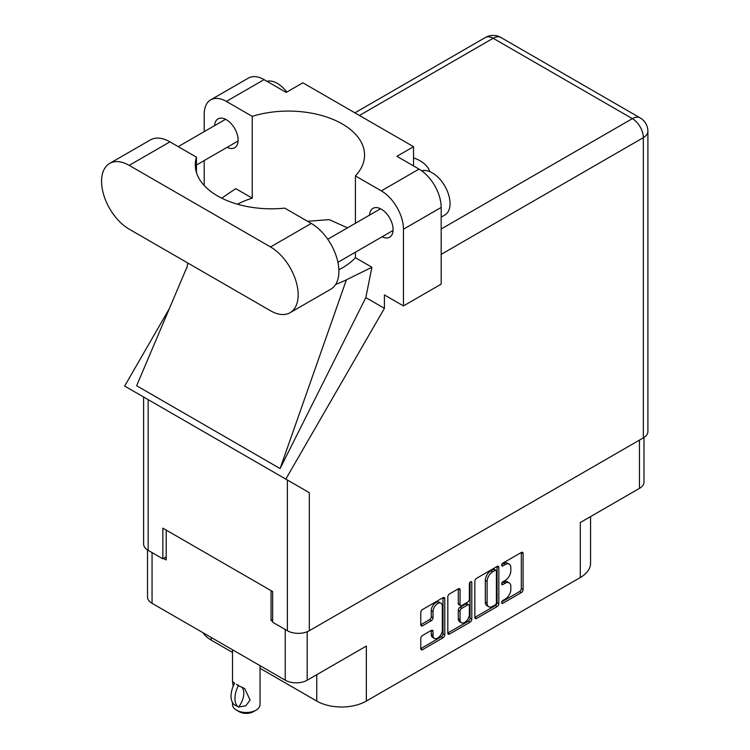 <?xml version="1.0" encoding="UTF-8"?>
<svg xmlns="http://www.w3.org/2000/svg" width="750" height="750" viewBox="0 0 750 750"><rect width="100%" height="100%" fill="white"/><g stroke="black" fill="none" stroke-linecap="round" stroke-linejoin="round"><path stroke-width="1.12" d="M440.972 603.234L439.2 602.212A6.572 3.797 120 0 0 435.909 602.541A6.572 3.797 120 0 0 431.259 610.594L433.031 611.616A6.572 3.797 120 0 1 437.681 603.562A6.572 3.797 120 0 1 440.972 603.234A6.572 3.797 120 0 1 442.331 606.244L442.331 630.037A6.572 3.797 120 0 1 439.462 636.647A6.572 3.797 120 0 1 434.4 638.409A6.572 3.797 120 0 1 433.031 635.4L433.031 631.434A2.456 1.416 120 0 0 432.525 630.309A2.456 1.416 120 0 0 431.297 630.431L422.522 635.503A2.456 1.416 120 0 0 420.778 638.513L420.778 648.647A2.456 1.416 120 0 0 421.284 649.781A2.456 1.416 120 0 0 422.522 649.659L443.034 637.809A2.456 1.416 120 0 0 444.769 634.8L444.769 598.669A2.456 1.416 120 0 0 444.262 597.544A2.456 1.416 120 0 0 443.034 597.666L422.522 609.506A2.456 1.416 120 0 0 420.778 612.516L420.778 624.759A2.456 1.416 120 0 0 421.284 625.894A2.456 1.416 120 0 0 422.522 625.772L431.297 620.7A2.456 1.416 120 0 0 433.031 617.691L433.031 611.616M470.587 581.756L471.797 582.459A1.725 0.994 120 0 0 471.441 581.672A1.725 0.994 120 0 0 470.587 581.756A1.725 0.994 120 0 0 469.369 583.866L469.369 599.119A2.456 1.416 120 0 1 467.625 602.128L461.803 605.494A2.456 1.416 120 0 1 460.575 605.616A2.456 1.416 120 0 1 460.069 604.491L460.069 589.837A2.456 1.416 120 0 0 459.562 588.713A2.456 1.416 120 0 0 458.325 588.834L460.069 589.837M474.844 581.306L474.844 617.438A2.456 1.416 120 0 0 475.35 618.562A2.456 1.416 120 0 0 476.578 618.441L497.1 606.6A2.456 1.416 120 0 0 498.834 603.591L498.834 567.45A2.456 1.416 120 0 0 498.328 566.325A2.456 1.416 120 0 0 497.1 566.447L476.578 578.297A2.456 1.416 120 0 0 474.844 581.306M505.266 599.072L502.875 600.45A1.725 0.994 120 0 0 501.75 601.969A1.725 0.994 120 0 0 502.013 603.347A1.725 0.994 120 0 0 502.875 603.263L521.344 592.594A2.456 1.416 120 0 0 523.088 589.584L523.088 553.453A2.456 1.416 120 0 0 522.572 552.328A2.456 1.416 120 0 0 521.344 552.45L502.875 563.109A1.725 0.994 120 0 0 501.75 564.628A1.725 0.994 120 0 0 502.013 566.006A1.725 0.994 120 0 0 502.875 565.922L505.266 564.544A7.866 4.537 120 0 1 509.203 564.15A7.866 4.537 120 0 1 510.825 567.759L510.825 570.769A7.866 4.537 120 0 1 505.266 580.406L502.875 581.784A1.725 0.994 120 0 0 501.75 583.294A1.725 0.994 120 0 0 502.013 584.681A1.725 0.994 120 0 0 502.875 584.587L505.266 583.209A7.866 4.537 120 0 1 509.203 582.825A7.866 4.537 120 0 1 510.825 586.425L510.825 589.434A7.866 4.537 120 0 1 505.266 599.072M447.816 633.009L468.291 621.178L470.062 622.209A2.456 1.416 120 0 0 471.797 619.191L471.797 582.459M470.062 622.209L449.55 634.05A2.456 1.416 120 0 1 448.322 634.172A2.456 1.416 120 0 1 447.816 633.047L447.816 596.916A2.456 1.416 120 0 1 449.55 593.897L458.325 588.834M307.2 631.744L307.2 680.212L366.347 646.059L366.347 701.072L580.294 577.547L580.294 522.534L639.45 488.381L639.45 440.119M211.209 637.472L211.209 640.125L232.5 652.425M260.044 668.325L316.762 701.072L316.762 674.691M211.209 640.125A35.062 20.241 180 0 1 203.072 632.775M590.569 516.609L590.569 563.231A35.062 20.241 180 0 1 580.294 577.547M366.347 701.072A35.062 20.241 180 0 1 316.762 701.072M307.2 680.212A15.525 8.963 180 0 1 285.234 680.212L152.053 603.319A15.525 8.963 180 0 1 147.506 596.981L147.506 549.947M272.662 619.575L271.069 620.494L272.662 621.413M271.069 620.494L271.069 590.634M163.566 558.431L166.219 559.959L166.219 530.1M509.203 582.825L507.431 581.803A7.866 4.537 120 0 0 503.494 582.188L505.266 583.209M501.797 583.172L503.494 582.188M509.203 564.15L507.431 563.128A7.866 4.537 120 0 0 503.494 563.522L505.266 564.544M501.797 564.506L503.494 563.522M501.797 601.838L519.572 591.572A2.456 1.416 120 0 0 521.316 588.562L521.316 552.469M474.844 617.4L495.328 605.578A2.456 1.416 120 0 0 497.063 602.569L497.063 566.466M495.188 604.894A1.725 0.994 120 0 0 496.397 602.784L496.397 571.069A1.725 0.994 120 0 0 496.041 570.281A1.725 0.994 120 0 0 495.188 570.366L492.666 571.819A7.866 4.537 120 0 0 487.097 581.456L487.097 603.131A7.866 4.537 120 0 0 488.728 606.741A7.866 4.537 120 0 0 492.666 606.347L495.188 604.894M496.041 570.281L494.269 569.259A1.725 0.994 120 0 0 493.416 569.344L495.188 570.366M488.728 606.741L486.956 605.709A7.866 4.537 120 0 1 485.325 602.109L485.325 580.434A7.866 4.537 120 0 1 490.894 570.797L493.416 569.344M458.297 588.853L458.297 603.469A2.456 1.416 120 0 0 458.803 604.594L460.575 605.616M470.034 582.234L470.034 618.169L471.797 619.191M460.069 619.697A6.572 3.797 120 0 0 461.428 622.706A6.572 3.797 120 0 0 466.5 620.944A6.572 3.797 120 0 0 469.369 614.325L469.369 605.944A2.456 1.416 120 0 0 468.863 604.819A2.456 1.416 120 0 0 467.625 604.941L461.803 608.306A2.456 1.416 120 0 0 460.069 611.316L460.069 619.697L458.297 618.675A6.572 3.797 120 0 0 459.656 621.684L461.428 622.706M468.863 604.819L467.091 603.797A2.456 1.416 120 0 0 465.863 603.919L467.625 604.941M458.297 618.675L458.297 610.294A2.456 1.416 120 0 1 460.031 607.284L465.863 603.919M468.291 621.178A2.456 1.416 120 0 0 470.034 618.169M434.4 638.409L432.628 637.388A6.572 3.797 120 0 1 431.259 634.378L431.259 630.45M420.778 624.722L429.525 619.678A2.456 1.416 120 0 0 431.259 616.669L431.259 610.594M420.778 648.609L441.262 636.788A2.456 1.416 120 0 0 442.997 633.778L442.997 597.684M643.997 437.475L643.997 482.044A15.525 8.963 180 0 1 639.45 488.381M290.072 312.703L330.806 289.191A39.075 22.556 -120 0 0 338.897 271.303A39.075 22.556 -120 0 0 311.269 223.444L284.756 208.134A76.144 43.959 0 0 1 195.281 164.859A76.144 43.959 0 0 1 196.453 157.162L169.941 141.853A39.075 22.556 -120 0 0 150.403 139.913L109.669 163.434A39.075 22.556 -120 0 0 103.678 194.738A39.075 22.556 -120 0 0 129.206 229.172L270.534 310.772A39.075 22.556 -120 0 0 290.072 312.703A39.075 22.556 -120 0 0 298.163 294.816A39.075 22.556 -120 0 0 270.534 246.966L129.206 165.366A39.075 22.556 -120 0 0 109.669 163.434M266.972 81.3A25.05 14.456 60 0 1 286.828 92.053M421.716 170.831A25.05 14.456 60 0 1 440.25 179.625A25.05 14.456 60 0 1 450.038 203.559A25.05 14.456 60 0 1 444.844 215.025L441.178 217.144M382.087 236.794A16.659 9.619 -120 0 0 389.644 237.206A16.659 9.619 -120 0 0 393.094 229.584A16.659 9.619 -120 0 0 385.819 212.822A16.659 9.619 -120 0 0 372.984 208.359A16.659 9.619 -120 0 0 369.562 215.109M227.119 147.328A16.659 9.619 -120 0 0 234.675 147.731A16.659 9.619 -120 0 0 238.125 140.109A16.659 9.619 -120 0 0 230.85 123.347A16.659 9.619 -120 0 0 218.016 118.884A16.659 9.619 -120 0 0 214.594 125.634M429.722 171.6A34.444 19.884 0 0 0 413.55 157.856M210.694 99.853L248.419 78.075A31.312 18.075 60 0 1 264.075 79.631L226.35 101.409A31.312 18.075 -120 0 0 210.694 99.853A31.312 18.075 -120 0 0 204.206 114.188L204.206 131.634M643.341 437.869L643.341 137.653A15.525 8.963 180 0 0 647.897 131.316L647.897 431.531A15.525 8.963 180 0 1 643.341 437.869L309.319 630.722A15.525 8.963 180 0 1 287.362 630.722L287.362 480L309.319 492.675L285.816 479.109L384.413 308.334L384.413 294.919L403.453 305.916L403.453 229.219A31.312 18.075 -120 0 0 381.319 190.875L419.044 169.097L396.9 156.319L413.55 146.709L302.859 82.8L286.209 92.409L264.075 79.631M419.044 169.097A31.312 18.075 60 0 1 441.178 207.441L403.453 229.219M403.453 305.916L441.178 284.137L441.178 207.441M381.319 190.875L355.416 175.931L355.416 223.275M355.416 252.197L355.416 257.728A76.144 43.959 180 0 1 342.262 267.928L341.016 268.641A76.144 43.959 180 0 1 338.869 269.841M335.681 284.391A93.928 54.225 0 0 0 346.406 279.816L371.906 267.244L355.416 257.728M371.906 267.244L365.822 297.6L384.413 308.334M187.191 266.541L136.641 385.744L280.097 468.572L365.822 297.6M285.816 479.109L124.65 386.062L169.312 308.7M237.431 204.197A76.144 43.959 180 0 1 252.244 198.159L252.244 116.363L226.35 101.409M204.206 185.512L204.206 160.556M252.244 198.159L235.762 188.644L221.7 198.15M287.362 480L148.153 399.628L148.153 550.35L162.853 558.834L166.219 556.894M148.153 550.35A15.525 8.963 180 0 1 143.606 544.012L143.606 397.003M287.362 630.722L272.662 622.228L272.662 591.553L162.853 528.159L162.853 558.834M148.153 399.628C142.228 396.206 142.228 396.206 148.153 399.628M355.416 175.931A76.144 43.959 0 0 0 364.566 155.044A76.144 43.959 0 0 0 252.244 116.363M413.55 165.928L413.55 146.709M347.503 227.841L329.213 219.628L307.519 221.278M346.406 279.816L280.097 468.572M196.453 172.556L196.453 157.162M260.044 665.672L260.044 704.55A13.772 7.95 180 0 1 256.012 710.175L253.359 711.703A10.022 5.784 180 0 1 239.184 711.703L236.531 710.175A13.772 7.95 180 0 1 232.5 704.55L232.5 702.544M233.156 686.297L232.5 681.6L234.778 683.259M234.478 683.438A20.166 11.644 120 0 0 234.478 704.878L238.678 706.95A15.525 8.963 -60 0 0 241.594 686.934M238.378 707.128A20.166 11.644 -60 0 1 238.378 685.688L244.669 688.528L250.116 700.022L245.775 705.872L238.678 706.95M256.012 710.175A13.772 7.95 180 0 1 236.531 710.175L239.184 711.703M238.378 685.688L236.531 684.356L238.678 685.509M285.234 680.212L285.234 629.494M152.053 552.6L152.053 603.319M501.656 583.894L502.875 584.587M501.656 565.219L502.875 565.922M521.344 552.45L523.088 553.453M521.316 588.562L523.088 589.584M519.572 591.572L521.344 592.594M501.656 602.559L502.875 603.263M497.1 566.447L498.834 567.45M497.063 602.569L498.834 603.591M495.328 605.578L497.1 606.6M474.844 617.438L476.578 618.441M490.894 570.797L492.666 571.819M485.325 580.434L487.097 581.456M485.325 602.109L487.097 603.131M447.816 633.047L449.55 634.05M458.297 603.469L460.069 604.491M460.031 607.284L461.803 608.306M458.297 610.294L460.069 611.316M431.297 630.431L433.031 631.434M431.259 634.378L433.031 635.4M431.259 616.669L433.031 617.691M429.525 619.678L431.297 620.7M420.778 624.759L422.522 625.772M443.034 597.666L444.769 598.669M442.997 633.778L444.769 634.8M441.262 636.788L443.034 637.809M420.778 648.647L422.522 649.659M441.178 229.022L632.362 118.641L493.162 38.269L359.447 115.472M309.319 492.675L309.319 630.722M647.897 131.316A15.525 15.525 0 0 0 640.125 117.872A15.525 8.963 120 0 0 632.362 118.641A15.525 8.963 60 0 1 643.341 137.653L441.178 254.381M485.391 37.5A15.525 8.963 60 0 1 493.162 38.269A15.525 8.963 120 0 1 500.925 37.5A15.525 15.525 0 0 0 485.391 37.5L354.9 112.847M169.941 141.853L129.206 165.366M311.269 223.444L270.534 246.966M327.741 239.25L380.541 208.763M178.228 146.634L225.572 119.297M196.453 165.028L238.097 140.991M337.913 262.303L393.066 230.456M187.894 263.053L186.862 267.938M640.125 117.872L500.925 37.5M232.5 649.763L232.5 681.6"/></g></svg>

